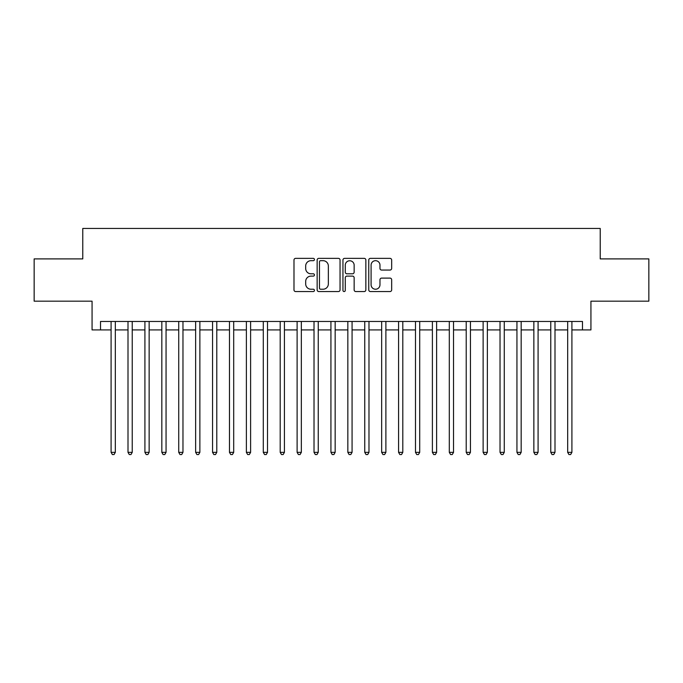 <?xml version="1.0" encoding="UTF-8"?>
<svg xmlns="http://www.w3.org/2000/svg" width="683" height="683" viewBox="0 0 683 683"><rect width="100%" height="100%" fill="white"/><g stroke="black" fill="none" stroke-linecap="round" stroke-linejoin="round"><path stroke-width="1.02" d="M314.445 259.523A1.161 1.161 0 0 0 313.284 258.362L295.645 258.362A1.656 1.656 0 0 0 293.989 260.018L293.989 289.899A1.656 1.656 0 0 0 295.645 291.556L313.284 291.556A1.161 1.161 0 0 0 314.445 290.395A1.161 1.161 0 0 0 313.284 289.233L310.996 289.233A5.31 5.31 0 0 1 305.685 283.923L305.685 281.43A5.31 5.31 0 0 1 310.996 276.12L313.284 276.12A1.161 1.161 0 0 0 314.445 274.959A1.161 1.161 0 0 0 313.284 273.798L310.996 273.798A5.31 5.31 0 0 1 305.685 268.487L305.685 265.994A5.31 5.31 0 0 1 310.996 260.684L313.284 260.684A1.161 1.161 0 0 0 314.445 259.523M390.01 270.058A1.656 1.656 0 0 0 391.666 268.402L391.666 260.018A1.656 1.656 0 0 0 390.01 258.362L370.425 258.362A1.656 1.656 0 0 0 368.76 260.018L368.76 289.899A1.656 1.656 0 0 0 370.425 291.556L390.01 291.556A1.656 1.656 0 0 0 391.666 289.899L391.666 279.774A1.656 1.656 0 0 0 390.01 278.109L381.626 278.109A1.656 1.656 0 0 0 379.97 279.774L379.97 284.794A4.439 4.439 0 0 1 375.53 289.233A4.439 4.439 0 0 1 371.091 284.794L371.091 265.124A4.439 4.439 0 0 1 375.53 260.684A4.439 4.439 0 0 1 379.97 265.124L379.97 268.402A1.656 1.656 0 0 0 381.626 270.058L390.01 270.058M100.521 329.915L100.521 321.462L582.479 321.462L582.479 329.915L590.932 329.915L590.932 301.169L648.85 301.169L648.85 258.891L600.229 258.891L600.229 228.455L82.771 228.455L82.771 258.891L34.15 258.891L34.15 301.169L92.068 301.169L92.068 329.915L111.09 329.915M340.049 260.018A1.656 1.656 0 0 0 338.384 258.362L318.799 258.362A1.656 1.656 0 0 0 317.143 260.018L317.143 289.899A1.656 1.656 0 0 0 318.799 291.556L338.384 291.556A1.656 1.656 0 0 0 340.049 289.899L340.049 260.018M344.616 258.362L364.201 258.362A1.656 1.656 0 0 1 365.857 260.018L365.857 289.899A1.656 1.656 0 0 1 364.201 291.556L355.817 291.556A1.656 1.656 0 0 1 354.153 289.899L354.153 277.776A1.656 1.656 0 0 0 352.496 276.12L346.938 276.12A1.656 1.656 0 0 0 345.274 277.776L345.274 290.395A1.161 1.161 0 0 1 344.112 291.556A1.161 1.161 0 0 1 342.951 290.395L342.951 260.018A1.656 1.656 0 0 1 344.616 258.362M115.325 329.915L128.003 329.915M132.229 329.915L144.916 329.915M149.142 329.915L161.828 329.915M166.054 329.915L178.733 329.915M182.967 329.915L195.645 329.915M199.871 329.915L212.558 329.915M216.784 329.915L229.471 329.915M233.697 329.915L246.375 329.915M250.61 329.915L263.288 329.915M267.514 329.915L280.201 329.915M284.427 329.915L297.114 329.915M301.34 329.915L314.018 329.915M318.244 329.915L330.931 329.915M335.157 329.915L347.843 329.915M352.069 329.915L364.756 329.915M368.982 329.915L381.66 329.915M385.886 329.915L398.573 329.915M402.799 329.915L415.486 329.915M419.712 329.915L432.39 329.915M436.625 329.915L449.303 329.915M453.529 329.915L466.216 329.915M470.442 329.915L483.129 329.915M487.355 329.915L500.033 329.915M504.267 329.915L516.946 329.915M521.172 329.915L533.858 329.915M538.084 329.915L550.771 329.915M554.997 329.915L567.675 329.915M571.91 329.915L582.479 329.915M320.626 260.684A1.161 1.161 0 0 0 319.465 261.845L319.465 288.072A1.161 1.161 0 0 0 320.626 289.233L323.033 289.233A5.31 5.31 0 0 0 328.344 283.923L328.344 265.994A5.31 5.31 0 0 0 323.033 260.684L320.626 260.684M354.153 265.209A4.439 4.439 0 0 0 349.713 260.761A4.439 4.439 0 0 0 345.274 265.209L345.274 272.133A1.656 1.656 0 0 0 346.938 273.798L352.496 273.798A1.656 1.656 0 0 0 354.153 272.133L354.153 265.209M115.325 321.462L115.325 452.351L111.09 452.351L111.09 321.462M115.325 452.351L114.052 454.545L112.362 454.545L111.09 452.351M132.229 321.462L132.229 452.351L128.003 452.351L128.003 321.462M132.229 452.351L130.965 454.545L129.275 454.545L128.003 452.351M149.142 321.462L149.142 452.351L144.916 452.351L144.916 321.462M149.142 452.351L147.869 454.545L146.179 454.545L144.916 452.351M166.054 321.462L166.054 452.351L161.828 452.351L161.828 321.462M166.054 452.351L164.782 454.545L163.092 454.545L161.828 452.351M182.967 321.462L182.967 452.351L178.733 452.351L178.733 321.462M182.967 452.351L181.695 454.545L180.005 454.545L178.733 452.351M199.871 321.462L199.871 452.351L195.645 452.351L195.645 321.462M199.871 452.351L198.608 454.545L196.917 454.545L195.645 452.351M216.784 321.462L216.784 452.351L212.558 452.351L212.558 321.462M216.784 452.351L215.512 454.545L213.822 454.545L212.558 452.351M233.697 321.462L233.697 452.351L229.471 452.351L229.471 321.462M233.697 452.351L232.425 454.545L230.734 454.545L229.471 452.351M250.61 321.462L250.61 452.351L246.375 452.351L246.375 321.462M250.61 452.351L249.338 454.545L247.647 454.545L246.375 452.351M267.514 321.462L267.514 452.351L263.288 452.351L263.288 321.462M267.514 452.351L266.25 454.545L264.56 454.545L263.288 452.351M284.427 321.462L284.427 452.351L280.201 452.351L280.201 321.462M284.427 452.351L283.155 454.545L281.464 454.545L280.201 452.351M301.34 321.462L301.34 452.351L297.114 452.351L297.114 321.462M301.34 452.351L300.068 454.545L298.377 454.545L297.114 452.351M318.244 321.462L318.244 452.351L314.018 452.351L314.018 321.462M318.244 452.351L316.98 454.545L315.29 454.545L314.018 452.351M335.157 321.462L335.157 452.351L330.931 452.351L330.931 321.462M335.157 452.351L333.893 454.545L332.203 454.545L330.931 452.351M352.069 321.462L352.069 452.351L347.843 452.351L347.843 321.462M352.069 452.351L350.797 454.545L349.107 454.545L347.843 452.351M368.982 321.462L368.982 452.351L364.756 452.351L364.756 321.462M368.982 452.351L367.71 454.545L366.02 454.545L364.756 452.351M385.886 321.462L385.886 452.351L381.66 452.351L381.66 321.462M385.886 452.351L384.623 454.545L382.932 454.545L381.66 452.351M402.799 321.462L402.799 452.351L398.573 452.351L398.573 321.462M402.799 452.351L401.536 454.545L399.845 454.545L398.573 452.351M419.712 321.462L419.712 452.351L415.486 452.351L415.486 321.462M419.712 452.351L418.44 454.545L416.75 454.545L415.486 452.351M436.625 321.462L436.625 452.351L432.39 452.351L432.39 321.462M436.625 452.351L435.353 454.545L433.662 454.545L432.39 452.351M453.529 321.462L453.529 452.351L449.303 452.351L449.303 321.462M453.529 452.351L452.266 454.545L450.575 454.545L449.303 452.351M470.442 321.462L470.442 452.351L466.216 452.351L466.216 321.462M470.442 452.351L469.178 454.545L467.488 454.545L466.216 452.351M487.355 321.462L487.355 452.351L483.129 452.351L483.129 321.462M487.355 452.351L486.083 454.545L484.392 454.545L483.129 452.351M504.267 321.462L504.267 452.351L500.033 452.351L500.033 321.462M504.267 452.351L502.995 454.545L501.305 454.545L500.033 452.351M521.172 321.462L521.172 452.351L516.946 452.351L516.946 321.462M521.172 452.351L519.908 454.545L518.218 454.545L516.946 452.351M538.084 321.462L538.084 452.351L533.858 452.351L533.858 321.462M538.084 452.351L536.821 454.545L535.13 454.545L533.858 452.351M554.997 321.462L554.997 452.351L550.771 452.351L550.771 321.462M554.997 452.351L553.725 454.545L552.035 454.545L550.771 452.351M571.91 321.462L571.91 452.351L567.675 452.351L567.675 321.462M571.91 452.351L570.638 454.545L568.948 454.545L567.675 452.351"/></g></svg>
